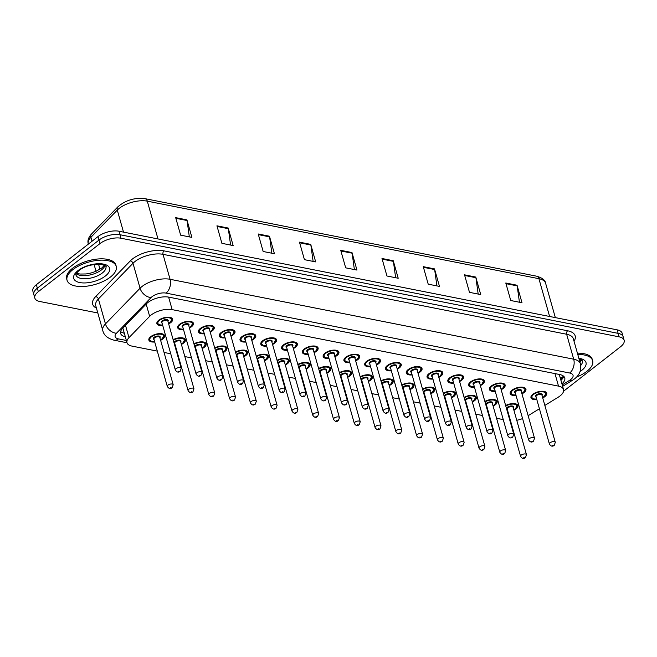 <?xml version="1.0" encoding="UTF-8"?>
<svg xmlns="http://www.w3.org/2000/svg" width="657" height="657" viewBox="0 0 657 657"><rect width="100%" height="100%" fill="white"/><g stroke="black" fill="none" stroke-linecap="round" stroke-linejoin="round"><path stroke-width="0.99" d="M484.866 401.427A8.18 3.728 -15.8 0 1 497.111 401.443A8.18 3.728 -15.8 0 1 495.247 404.852A8.18 3.728 -15.8 0 1 493.136 406.157M487.231 407.825A8.18 3.728 -15.8 0 1 486.689 407.866M464.088 397.313A8.18 3.728 -15.8 0 1 476.333 397.329A8.18 3.728 -15.8 0 1 474.461 400.737A8.18 3.728 -15.8 0 1 472.35 402.043M466.454 403.71A8.18 3.728 -15.8 0 1 465.903 403.751M443.303 393.198A8.18 3.728 -15.8 0 1 455.547 393.215A8.18 3.728 -15.8 0 1 453.683 396.623A8.18 3.728 -15.8 0 1 451.573 397.928M445.668 399.596A8.18 3.728 -15.8 0 1 445.126 399.637M422.525 389.084A8.18 3.728 -15.8 0 1 434.77 389.1A8.18 3.728 -15.8 0 1 432.897 392.508A8.18 3.728 -15.8 0 1 430.787 393.814M424.89 395.481A8.18 3.728 -15.8 0 1 424.34 395.522M401.739 384.969A8.18 3.728 -15.8 0 1 413.984 384.986A8.18 3.728 -15.8 0 1 412.12 388.394A8.18 3.728 -15.8 0 1 410.009 389.7M404.104 391.367A8.18 3.728 -15.8 0 1 403.562 391.408M380.961 380.855A8.18 3.728 -15.8 0 1 393.206 380.871A8.18 3.728 -15.8 0 1 391.334 384.279A8.18 3.728 -15.8 0 1 389.223 385.585M383.327 387.252A8.18 3.728 -15.8 0 1 382.776 387.293M360.176 376.74A8.18 3.728 -15.8 0 1 372.42 376.757A8.18 3.728 -15.8 0 1 370.556 380.165A8.18 3.728 -15.8 0 1 368.446 381.471M362.541 383.138A8.18 3.728 -15.8 0 1 361.999 383.179M339.39 372.626A8.18 3.728 -15.8 0 1 351.643 372.642A8.18 3.728 -15.8 0 1 349.77 376.05A8.18 3.728 -15.8 0 1 347.66 377.356M341.763 379.023A8.18 3.728 -15.8 0 1 341.213 379.064M318.612 368.511A8.18 3.728 -15.8 0 1 330.857 368.528A8.18 3.728 -15.8 0 1 328.993 371.936A8.18 3.728 -15.8 0 1 326.882 373.242M320.977 374.909A8.18 3.728 -15.8 0 1 320.435 374.95M297.826 364.397A8.18 3.728 -15.8 0 1 310.079 364.413A8.18 3.728 -15.8 0 1 308.207 367.821A8.18 3.728 -15.8 0 1 306.096 369.127M300.2 370.794A8.18 3.728 -15.8 0 1 299.649 370.835M277.049 360.282A8.18 3.728 -15.8 0 1 289.294 360.299A8.18 3.728 -15.8 0 1 287.429 363.707A8.18 3.728 -15.8 0 1 285.319 365.013M279.414 366.68A8.18 3.728 -15.8 0 1 278.872 366.721M256.263 356.168A8.18 3.728 -15.8 0 1 268.516 356.184A8.18 3.728 -15.8 0 1 266.643 359.593A8.18 3.728 -15.8 0 1 264.533 360.898M258.628 362.565A8.18 3.728 -15.8 0 1 258.086 362.607M235.485 352.053A8.18 3.728 -15.8 0 1 247.73 352.07A8.18 3.728 -15.8 0 1 245.866 355.478A8.18 3.728 -15.8 0 1 243.755 356.784M237.85 358.451A8.18 3.728 -15.8 0 1 237.308 358.492M214.699 347.939A8.18 3.728 -15.8 0 1 226.952 347.955A8.18 3.728 -15.8 0 1 225.08 351.364A8.18 3.728 -15.8 0 1 222.969 352.669M217.065 354.337A8.18 3.728 -15.8 0 1 216.523 354.378M193.922 343.825A8.18 3.728 -15.8 0 1 206.167 343.841A8.18 3.728 -15.8 0 1 204.302 347.249A8.18 3.728 -15.8 0 1 202.192 348.555M196.287 350.222A8.18 3.728 -15.8 0 1 195.745 350.263M173.136 339.71A8.18 3.728 -15.8 0 1 185.389 339.726A8.18 3.728 -15.8 0 1 183.517 343.135A8.18 3.728 -15.8 0 1 181.406 344.44M175.501 346.108A8.18 3.728 -15.8 0 1 174.959 346.149M154.724 341.993A8.18 3.728 -15.8 0 1 148.86 340.063A8.18 3.728 -15.8 0 1 150.732 336.647A8.18 3.728 -15.8 0 1 159.019 333.649A8.18 3.728 -15.8 0 1 164.603 335.612A8.18 3.728 -15.8 0 1 162.739 339.02A8.18 3.728 -15.8 0 1 160.628 340.326M505.652 405.541A8.18 3.728 -15.8 0 1 517.897 405.558A8.18 3.728 -15.8 0 1 516.024 408.966A8.18 3.728 -15.8 0 1 513.914 410.272M508.017 411.939A8.18 3.728 -15.8 0 1 507.467 411.98M516.049 395.506A8.18 3.728 -15.8 0 1 510.193 393.576A8.18 3.728 -15.8 0 1 512.058 390.159A8.18 3.728 -15.8 0 1 520.352 387.162A8.18 3.728 -15.8 0 1 525.928 389.116A8.18 3.728 -15.8 0 1 524.064 392.533A8.18 3.728 -15.8 0 1 521.954 393.839M495.271 391.391A8.18 3.728 -15.8 0 1 489.408 389.461A8.18 3.728 -15.8 0 1 491.28 386.045A8.18 3.728 -15.8 0 1 499.566 383.047A8.18 3.728 -15.8 0 1 505.151 385.002A8.18 3.728 -15.8 0 1 503.278 388.418A8.18 3.728 -15.8 0 1 501.168 389.724M474.485 387.277A8.18 3.728 -15.8 0 1 468.63 385.347A8.18 3.728 -15.8 0 1 470.494 381.931A8.18 3.728 -15.8 0 1 478.789 378.933A8.18 3.728 -15.8 0 1 484.365 380.888A8.18 3.728 -15.8 0 1 482.501 384.304A8.18 3.728 -15.8 0 1 480.39 385.61M453.708 383.162A8.18 3.728 -15.8 0 1 447.844 381.232A8.18 3.728 -15.8 0 1 449.717 377.816A8.18 3.728 -15.8 0 1 458.003 374.818A8.18 3.728 -15.8 0 1 463.587 376.773A8.18 3.728 -15.8 0 1 461.715 380.189A8.18 3.728 -15.8 0 1 459.604 381.495M432.922 379.048A8.18 3.728 -15.8 0 1 427.066 377.118A8.18 3.728 -15.8 0 1 428.931 373.702A8.18 3.728 -15.8 0 1 437.225 370.704A8.18 3.728 -15.8 0 1 442.802 372.659A8.18 3.728 -15.8 0 1 440.937 376.075A8.18 3.728 -15.8 0 1 438.827 377.381M412.144 374.933A8.18 3.728 -15.8 0 1 406.281 373.004A8.18 3.728 -15.8 0 1 408.153 369.587A8.18 3.728 -15.8 0 1 416.439 366.59A8.18 3.728 -15.8 0 1 422.024 368.544A8.18 3.728 -15.8 0 1 420.152 371.961A8.18 3.728 -15.8 0 1 418.041 373.266M391.358 370.819A8.18 3.728 -15.8 0 1 385.503 368.889A8.18 3.728 -15.8 0 1 387.367 365.473A8.18 3.728 -15.8 0 1 395.662 362.475A8.18 3.728 -15.8 0 1 401.238 364.43A8.18 3.728 -15.8 0 1 399.374 367.846A8.18 3.728 -15.8 0 1 397.263 369.152M370.581 366.705A8.18 3.728 -15.8 0 1 364.717 364.775A8.18 3.728 -15.8 0 1 366.59 361.358A8.18 3.728 -15.8 0 1 374.876 358.361A8.18 3.728 -15.8 0 1 380.46 360.315A8.18 3.728 -15.8 0 1 378.588 363.732A8.18 3.728 -15.8 0 1 376.477 365.037M349.795 362.59A8.18 3.728 -15.8 0 1 343.94 360.66A8.18 3.728 -15.8 0 1 345.804 357.244A8.18 3.728 -15.8 0 1 354.09 354.246A8.18 3.728 -15.8 0 1 359.675 356.201A8.18 3.728 -15.8 0 1 357.81 359.617A8.18 3.728 -15.8 0 1 355.7 360.923M329.017 358.476A8.18 3.728 -15.8 0 1 323.154 356.546A8.18 3.728 -15.8 0 1 325.026 353.129A8.18 3.728 -15.8 0 1 333.313 350.132A8.18 3.728 -15.8 0 1 338.897 352.086A8.18 3.728 -15.8 0 1 337.025 355.503A8.18 3.728 -15.8 0 1 334.914 356.808M308.232 354.361A8.18 3.728 -15.8 0 1 302.376 352.431A8.18 3.728 -15.8 0 1 304.24 349.015A8.18 3.728 -15.8 0 1 312.527 346.017A8.18 3.728 -15.8 0 1 318.111 347.972A8.18 3.728 -15.8 0 1 316.247 351.388A8.18 3.728 -15.8 0 1 314.136 352.694M287.454 350.247A8.18 3.728 -15.8 0 1 281.59 348.317A8.18 3.728 -15.8 0 1 283.463 344.9A8.18 3.728 -15.8 0 1 291.749 341.903A8.18 3.728 -15.8 0 1 297.334 343.857A8.18 3.728 -15.8 0 1 295.461 347.274A8.18 3.728 -15.8 0 1 293.351 348.58M266.668 346.132A8.18 3.728 -15.8 0 1 260.813 344.202A8.18 3.728 -15.8 0 1 262.677 340.786A8.18 3.728 -15.8 0 1 270.963 337.788A8.18 3.728 -15.8 0 1 276.548 339.743A8.18 3.728 -15.8 0 1 274.683 343.159A8.18 3.728 -15.8 0 1 272.573 344.465M245.89 342.018A8.18 3.728 -15.8 0 1 240.027 340.088A8.18 3.728 -15.8 0 1 241.899 336.671A8.18 3.728 -15.8 0 1 250.186 333.674A8.18 3.728 -15.8 0 1 255.77 335.628A8.18 3.728 -15.8 0 1 253.898 339.045A8.18 3.728 -15.8 0 1 251.787 340.351M225.105 337.903A8.18 3.728 -15.8 0 1 219.249 335.973A8.18 3.728 -15.8 0 1 221.113 332.557A8.18 3.728 -15.8 0 1 229.4 329.559A8.18 3.728 -15.8 0 1 234.984 331.514A8.18 3.728 -15.8 0 1 233.12 334.93A8.18 3.728 -15.8 0 1 231.009 336.236M204.327 333.789A8.18 3.728 -15.8 0 1 198.463 331.859A8.18 3.728 -15.8 0 1 200.336 328.443A8.18 3.728 -15.8 0 1 208.622 325.445A8.18 3.728 -15.8 0 1 214.207 327.4A8.18 3.728 -15.8 0 1 212.334 330.816A8.18 3.728 -15.8 0 1 210.224 332.122M183.541 329.674A8.18 3.728 -15.8 0 1 177.686 327.744A8.18 3.728 -15.8 0 1 179.55 324.328A8.18 3.728 -15.8 0 1 187.836 321.33A8.18 3.728 -15.8 0 1 193.421 323.285A8.18 3.728 -15.8 0 1 191.557 326.701A8.18 3.728 -15.8 0 1 189.446 328.007M162.755 325.56A8.18 3.728 -15.8 0 1 156.9 323.63A8.18 3.728 -15.8 0 1 158.764 320.214A8.18 3.728 -15.8 0 1 167.059 317.216A8.18 3.728 -15.8 0 1 172.643 319.171A8.18 3.728 -15.8 0 1 170.771 322.587A8.18 3.728 -15.8 0 1 168.66 323.893M536.835 399.62A8.18 3.728 -15.8 0 1 530.971 397.69A8.18 3.728 -15.8 0 1 532.843 394.274A8.18 3.728 -15.8 0 1 541.13 391.276A8.18 3.728 -15.8 0 1 546.714 393.231A8.18 3.728 -15.8 0 1 544.842 396.647A8.18 3.728 -15.8 0 1 542.731 397.953M544.85 405.418L558.179 397.23A15.333 6.989 164.2 0 0 560.035 395.941A15.333 6.989 164.2 0 0 563.542 389.544A15.333 6.989 164.2 0 0 558.516 386.127L172.15 309.628A15.333 6.989 164.2 0 0 149.648 316.346L128.986 337.641A15.333 6.989 164.2 0 0 126.998 342.699A15.333 6.989 164.2 0 0 132.024 346.116L157.302 351.117M559 374.391A15.333 6.989 -15.8 0 1 559.575 375.533A15.333 6.989 -15.8 0 1 559.616 375.689A5.108 2.332 164.2 0 0 559.805 374.556M528.138 415.692L539.422 408.761M509.963 420.784A15.333 6.989 164.2 0 0 510.522 420.817M516.747 420.283A15.333 6.989 164.2 0 0 522.578 418.583M164.061 352.456L170.746 353.778M177.497 355.117L178.088 355.232M184.839 356.57L191.524 357.893M198.283 359.231L198.866 359.346M205.625 360.685L212.31 362.007M219.06 363.346L219.652 363.461M226.402 364.799L233.087 366.121M239.846 367.46L240.429 367.575M247.188 368.914L253.873 370.236M260.624 371.575L261.215 371.69M267.966 373.028L274.651 374.35M281.41 375.689L281.993 375.804M288.752 377.143L295.436 378.465M302.187 379.803L302.778 379.918M309.529 381.257L316.214 382.579M322.973 383.918L323.556 384.033M330.315 385.372L337 386.694M343.751 388.032L344.342 388.147M351.093 389.486L357.778 390.808M364.536 392.147L365.12 392.262M371.878 393.6L378.563 394.923M385.314 396.261L385.905 396.376M392.656 397.715L399.341 399.037M406.1 400.376L406.683 400.491M413.442 401.829L420.127 403.152M426.878 404.49L427.469 404.605M434.22 405.944L440.904 407.266M447.663 408.605L448.255 408.72M455.005 410.058L461.69 411.381M468.441 412.719L469.032 412.834M475.783 414.173L482.476 415.495M489.227 416.834L489.818 416.949M496.569 418.287L503.254 419.609M97.811 312.978L39.855 301.506A15.333 6.989 -15.8 0 1 34.829 298.089A15.333 6.989 -15.8 0 1 38.336 291.683L99.979 243.591L98.985 240.084A15.333 6.989 -15.8 0 1 119.968 234.721L618.138 333.354A15.333 6.989 -15.8 0 1 623.156 336.77A15.333 6.989 -15.8 0 0 618.138 333.354L119.968 234.721A15.333 6.989 -15.8 0 0 98.985 240.084L37.342 288.177L98.985 240.084L97.992 236.586A15.333 6.989 -15.8 0 1 118.983 231.223L617.145 329.847A15.333 6.989 -15.8 0 1 622.171 333.263L624.15 340.269A15.333 6.989 -15.8 0 1 620.643 346.674L563.583 391.194M34.829 298.089L33.844 294.582A15.333 6.989 -15.8 0 1 37.342 288.177A15.333 6.989 -15.8 0 0 33.844 294.582L32.85 291.084A15.333 6.989 -15.8 0 1 36.357 284.678L97.992 236.586M175.682 217.648L180.642 235.165L191.893 237.391L186.933 219.873L175.682 217.648M189.331 236.881L187.064 220.514A4.09 2.71 -78.8 0 0 186.933 219.873M216.941 225.819L221.902 243.328L233.153 245.562L228.201 228.045L216.941 225.819M230.591 245.053L228.332 228.685A4.09 2.71 -78.8 0 0 228.201 228.045M258.209 233.982L263.161 251.5L274.421 253.725L269.46 236.216L258.209 233.982M271.858 253.224L269.592 236.857A4.09 2.71 -78.8 0 0 269.46 236.216M299.469 242.154L304.429 259.671L315.68 261.897L310.728 244.379L299.469 242.154M313.118 261.387L310.86 245.02A4.09 2.71 -78.8 0 0 310.728 244.379M505.791 283.003L510.744 300.52L522.003 302.746L517.043 285.228L505.791 283.003M519.441 302.236L517.174 285.869A4.09 2.71 -78.8 0 0 517.043 285.228M464.524 274.831L469.484 292.349L480.735 294.574L475.783 277.065L464.524 274.831M478.173 294.073L475.914 277.697A4.09 2.71 -78.8 0 0 475.783 277.065M423.264 266.66L428.216 284.177L439.476 286.411L434.515 268.894L423.264 266.66M436.913 285.902L434.647 269.534A4.09 2.71 -78.8 0 0 434.515 268.894M381.996 258.497L386.957 276.006L398.208 278.24L393.256 260.722L381.996 258.497M395.645 277.73L393.387 261.363A4.09 2.71 -78.8 0 0 393.256 260.722M340.737 250.325L345.689 267.842L356.948 270.068L351.988 252.551L340.737 250.325M354.386 269.559L352.119 253.191A4.09 2.71 -78.8 0 0 351.988 252.551M561.924 383.828A15.333 6.989 164.2 0 0 564.765 377.964A15.333 6.989 164.2 0 0 559.748 374.539L168.874 297.153A15.333 6.989 164.2 0 0 146.363 303.871L122.604 328.36A15.333 6.989 164.2 0 0 120.617 333.419A15.333 6.989 164.2 0 0 125.323 336.77M563.763 376.354A15.333 6.989 -15.8 0 1 560.93 380.321M99.979 243.591A15.333 6.989 -15.8 0 1 120.962 238.228L619.124 336.852A15.333 6.989 -15.8 0 1 624.15 340.269M124.329 333.263A15.333 6.989 -15.8 0 1 120.633 331.522M577.774 354.468A25.557 11.645 -15.8 0 1 592.663 360.693A25.557 11.645 -15.8 0 1 586.824 371.369A25.557 11.645 -15.8 0 1 576.55 377.061M577.404 353.154A25.557 11.645 -15.8 0 1 592.286 359.379L592.663 360.693M72.902 269.616A25.557 11.645 -15.8 0 1 98.805 260.262A25.557 11.645 -15.8 0 1 116.256 266.372A25.557 11.645 -15.8 0 1 110.417 277.049A25.557 11.645 -15.8 0 1 84.515 286.403A25.557 11.645 -15.8 0 1 67.063 280.293A25.557 11.645 -15.8 0 1 72.902 269.616M67.063 280.293L66.694 278.979A25.557 11.645 -15.8 0 1 72.533 268.302A25.557 11.645 -15.8 0 1 98.435 258.948A25.557 11.645 -15.8 0 1 115.878 265.058L116.256 266.372M123.385 333.009A15.333 10.175 -78.8 0 0 124.189 332.754M560.166 377.619A15.333 7.194 58.4 0 0 562.343 377.085L560.364 378.301M554.976 373.595L558.516 386.127M125.512 325.371L128.986 337.641M146.174 304.068L149.648 316.346M168.611 297.104L172.15 309.628M91.528 233.999L117.874 206.84A5.108 3.572 44.1 0 0 117.283 210.109L90.937 237.267A20.449 9.313 164.2 0 0 88.293 244.002C87.307 240.791 88.391 237.456 91.528 233.999A5.108 3.572 44.1 0 0 90.937 237.267L92.054 241.218M117.874 206.84C125.586 200.196 134.636 197.478 145.041 198.669A5.108 3.392 101.2 0 1 147.291 201.157A20.449 9.313 164.2 0 0 117.283 210.109L123.508 232.118M549.613 316.477L538.921 278.691A5.108 3.392 -78.8 0 0 536.67 276.203C542.362 277.886 545.343 280.235 545.614 283.249A20.449 9.313 164.2 0 0 538.921 278.691L147.291 201.157L157.984 238.943M118.983 231.223L120.962 238.228M617.145 329.847L619.124 336.852M36.357 284.678L38.336 291.683M98.542 264.147L99.979 269.222M340.917 250.974L352.119 253.191M382.185 259.145L393.387 261.363M423.445 267.317L434.647 269.534M464.713 275.48L475.914 277.697M505.972 283.652L517.174 285.869M299.658 242.803L310.86 245.02M258.39 234.631L269.592 236.857M217.13 226.468L228.332 228.685M175.862 218.296L187.064 220.514M562.22 384.879L569.463 380.428A10.225 4.656 164.2 0 0 570.703 379.565A10.225 4.656 164.2 0 0 569.693 373.02L166.057 293.104A10.225 4.656 164.2 0 0 152.071 296.685A10.225 4.656 164.2 0 0 151.053 297.588L116.445 333.255A10.225 4.656 164.2 0 0 118.474 338.905L126.374 340.466M116.445 333.255A10.225 7.153 44.1 0 1 105.457 323.917L140.064 288.242A20.449 9.313 -15.8 0 1 142.084 286.444A20.449 9.313 -15.8 0 1 170.073 279.291L573.701 359.198A20.449 9.313 -15.8 0 1 580.402 363.756L573.339 338.798A20.449 9.313 164.2 0 0 566.638 334.241L163.01 254.333A20.449 9.313 164.2 0 0 135.022 261.486A20.449 9.313 164.2 0 0 133.001 263.285L98.394 298.96A20.449 9.313 164.2 0 0 95.75 305.694L102.812 330.652A20.449 9.313 -15.8 0 1 105.457 323.917L98.394 298.96A2.554 1.79 -135.9 0 0 95.643 296.619L130.25 260.952A23.003 10.479 -15.8 0 1 164.012 250.875L567.64 330.783A2.554 1.7 -78.8 0 0 566.638 334.241L573.701 359.198A10.225 6.784 101.2 0 1 569.693 373.02M130.25 260.952A2.554 1.79 -135.9 0 1 133.001 263.285L140.064 288.242A10.225 7.153 44.1 0 0 151.053 297.588M567.64 330.783A23.003 10.479 -15.8 0 1 574.029 341.229M96.431 308.125A23.003 10.479 -15.8 0 1 95.643 296.619M166.057 293.104A10.225 6.784 101.2 0 0 170.073 279.291L163.01 254.333A2.554 1.7 -78.8 0 1 164.012 250.875M118.474 338.905A10.225 6.784 101.2 0 1 114.006 340.178L127.015 342.749M569.463 380.428A10.225 4.796 58.4 0 0 572.337 380.378L562.638 386.341M563.18 377.718L560.635 379.286M536.712 399.193L533.254 398.848L531.341 397.115A7.67 3.49 -15.8 0 1 531.743 395.317M542.6 397.46A7.153 3.26 164.2 0 0 544.095 396.5A7.153 3.26 164.2 0 0 543.388 391.917A7.153 3.26 164.2 0 0 533.591 394.422A7.153 3.26 164.2 0 0 536.695 399.127M536.12 397.107A3.581 1.626 -15.8 0 1 536.219 394.939A3.581 1.626 -15.8 0 1 540.695 393.633A3.581 1.626 -15.8 0 1 542.025 395.432M541.918 395.062A3.063 1.396 164.2 0 0 539.824 394.331A3.063 1.396 164.2 0 0 536.72 395.457A3.063 1.396 164.2 0 0 536.013 396.738L549.4 444.025A3.063 1.396 -15.8 0 1 550.098 442.744A3.063 1.396 -15.8 0 1 553.21 441.619A3.063 1.396 -15.8 0 1 555.296 442.358L541.918 395.062M552.594 445.306L553.342 445.454L552.594 445.306M544.817 391.613A7.67 3.49 -15.8 0 1 546.098 392.935L545.868 392.122M516 403.932A7.67 3.49 -15.8 0 1 517.281 405.254L515.466 408.785L513.799 409.845M513.782 409.779A7.153 3.26 164.2 0 0 515.277 408.818A7.153 3.26 164.2 0 0 515.072 404.359A7.153 3.26 164.2 0 0 505.791 406.051M507.303 409.426A3.581 1.626 -15.8 0 1 507.401 407.258A3.581 1.626 -15.8 0 1 511.877 405.952A3.581 1.626 -15.8 0 1 513.207 407.751M526.479 454.677L513.101 407.381A3.063 1.396 164.2 0 0 511.006 406.65A3.063 1.396 164.2 0 0 507.902 407.775A3.063 1.396 164.2 0 0 507.196 409.056L520.582 456.344A3.063 1.396 -15.8 0 1 521.28 455.063A3.063 1.396 -15.8 0 1 524.393 453.938A3.063 1.396 -15.8 0 1 526.479 454.677L525.477 457.601C523.711 459.112 522.077 458.693 520.582 456.344M524.524 457.773L523.777 457.625L524.524 457.773M507.327 411.471A7.153 3.26 164.2 0 0 507.877 411.454M579.031 358.903L582.316 360.783A15.579 7.096 -15.8 0 1 580.755 365.423M578.842 358.246A18.651 8.492 -15.8 0 1 581.749 370.359A18.651 8.492 -15.8 0 1 580.09 371.55M581.388 359.806A15.579 7.096 -15.8 0 1 579.975 362.253M515.934 395.079L512.468 394.734L510.563 393.001A7.67 3.49 -15.8 0 1 510.957 391.202M521.814 393.346A7.153 3.26 164.2 0 0 523.317 392.385A7.153 3.26 164.2 0 0 522.602 387.802A7.153 3.26 164.2 0 0 512.813 390.307A7.153 3.26 164.2 0 0 515.909 395.013M515.343 392.993A3.581 1.626 -15.8 0 1 515.433 390.825A3.581 1.626 -15.8 0 1 519.917 389.519A3.581 1.626 -15.8 0 1 521.239 391.317M521.141 390.948A3.063 1.396 164.2 0 0 519.046 390.217A3.063 1.396 164.2 0 0 515.934 391.342A3.063 1.396 164.2 0 0 515.236 392.623L528.614 439.911A3.063 1.396 -15.8 0 1 529.32 438.63A3.063 1.396 -15.8 0 1 532.425 437.505A3.063 1.396 -15.8 0 1 534.519 438.244L521.141 390.948M531.809 441.192L532.564 441.34L531.809 441.192M524.031 387.499A7.67 3.49 -15.8 0 1 525.313 388.821L525.083 388.008M495.148 390.964L491.691 390.619L489.777 388.887A7.67 3.49 -15.8 0 1 490.179 387.088M501.036 389.231A7.153 3.26 164.2 0 0 502.531 388.271A7.153 3.26 164.2 0 0 501.825 383.688A7.153 3.26 164.2 0 0 492.027 386.193A7.153 3.26 164.2 0 0 495.132 390.899M494.557 388.878A3.581 1.626 -15.8 0 1 494.655 386.71A3.581 1.626 -15.8 0 1 499.131 385.404A3.581 1.626 -15.8 0 1 500.462 387.203M500.355 386.833A3.063 1.396 164.2 0 0 498.261 386.102A3.063 1.396 164.2 0 0 495.156 387.228A3.063 1.396 164.2 0 0 494.45 388.509L507.836 435.796A3.063 1.396 -15.8 0 1 508.534 434.515A3.063 1.396 -15.8 0 1 511.647 433.39A3.063 1.396 -15.8 0 1 513.733 434.129L500.355 386.833M511.031 437.077L511.778 437.225L511.031 437.077M503.254 383.384A7.67 3.49 -15.8 0 1 504.535 384.706L504.305 383.893M474.37 386.85L470.905 386.505L468.999 384.772A7.67 3.49 -15.8 0 1 469.394 382.974M480.251 385.117A7.153 3.26 164.2 0 0 481.753 384.156A7.153 3.26 164.2 0 0 481.039 379.574A7.153 3.26 164.2 0 0 471.25 382.078A7.153 3.26 164.2 0 0 474.346 386.784M473.779 384.764A3.581 1.626 -15.8 0 1 473.869 382.596A3.581 1.626 -15.8 0 1 478.353 381.29A3.581 1.626 -15.8 0 1 479.676 383.088M479.569 382.719A3.063 1.396 164.2 0 0 477.483 381.988A3.063 1.396 164.2 0 0 474.37 383.113A3.063 1.396 164.2 0 0 473.672 384.394L487.051 431.682A3.063 1.396 -15.8 0 1 487.757 430.401A3.063 1.396 -15.8 0 1 490.861 429.276A3.063 1.396 -15.8 0 1 492.955 430.015L479.569 382.719M490.245 432.963L491.001 433.111L490.245 432.963M482.468 379.27A7.67 3.49 -15.8 0 1 483.749 380.592L483.519 379.779M453.585 382.735L450.127 382.39L448.214 380.658A7.67 3.49 -15.8 0 1 448.616 378.859M459.473 381.003A7.153 3.26 164.2 0 0 460.968 380.042A7.153 3.26 164.2 0 0 460.261 375.459A7.153 3.26 164.2 0 0 450.464 377.964A7.153 3.26 164.2 0 0 453.568 382.67M452.993 380.649A3.581 1.626 -15.8 0 1 453.092 378.481A3.581 1.626 -15.8 0 1 457.568 377.175A3.581 1.626 -15.8 0 1 458.898 378.974M458.791 378.604A3.063 1.396 164.2 0 0 456.697 377.874A3.063 1.396 164.2 0 0 453.593 378.999A3.063 1.396 164.2 0 0 452.887 380.28L466.273 427.567A3.063 1.396 -15.8 0 1 466.971 426.286A3.063 1.396 -15.8 0 1 470.084 425.161A3.063 1.396 -15.8 0 1 472.169 425.9L458.791 378.604M469.468 428.849L470.215 428.996L469.468 428.849M461.69 375.155A7.67 3.49 -15.8 0 1 462.971 376.477L462.742 375.664M495.214 399.817A7.67 3.49 -15.8 0 1 496.495 401.14L494.688 404.671L493.013 405.73M492.996 405.665A7.153 3.26 164.2 0 0 494.491 404.704A7.153 3.26 164.2 0 0 494.294 400.244A7.153 3.26 164.2 0 0 485.014 401.936M486.517 405.312A3.581 1.626 -15.8 0 1 486.615 403.143A3.581 1.626 -15.8 0 1 491.099 401.838A3.581 1.626 -15.8 0 1 492.422 403.636M505.701 450.562L492.315 403.267A3.063 1.396 164.2 0 0 490.229 402.536A3.063 1.396 164.2 0 0 487.116 403.661A3.063 1.396 164.2 0 0 486.418 404.942L499.796 452.23A3.063 1.396 -15.8 0 1 500.494 450.948A3.063 1.396 -15.8 0 1 503.607 449.823A3.063 1.396 -15.8 0 1 505.701 450.562L504.699 453.486C502.933 454.997 501.299 454.578 499.796 452.23M503.747 453.659L502.991 453.511L503.747 453.659M486.541 407.356A7.153 3.26 164.2 0 0 487.092 407.34M474.436 395.703A7.67 3.49 -15.8 0 1 475.717 397.025L473.902 400.556L472.235 401.616M472.219 401.55A7.153 3.26 164.2 0 0 473.713 400.589A7.153 3.26 164.2 0 0 473.508 396.13A7.153 3.26 164.2 0 0 464.228 397.822M465.739 401.197A3.581 1.626 -15.8 0 1 465.838 399.029A3.581 1.626 -15.8 0 1 470.313 397.723A3.581 1.626 -15.8 0 1 471.644 399.522M484.915 446.448L471.537 399.152A3.063 1.396 164.2 0 0 469.443 398.421A3.063 1.396 164.2 0 0 466.339 399.546A3.063 1.396 164.2 0 0 465.632 400.827L479.019 448.115A3.063 1.396 -15.8 0 1 479.717 446.834A3.063 1.396 -15.8 0 1 482.821 445.709A3.063 1.396 -15.8 0 1 484.915 446.448L483.913 449.372C482.148 450.883 480.513 450.464 479.019 448.115M482.961 449.544L482.213 449.396L482.961 449.544M465.764 403.242A7.153 3.26 164.2 0 0 466.314 403.226M453.65 391.588A7.67 3.49 -15.8 0 1 454.931 392.911L453.125 396.442L451.449 397.501M451.433 397.436A7.153 3.26 164.2 0 0 452.928 396.475A7.153 3.26 164.2 0 0 452.73 392.015A7.153 3.26 164.2 0 0 443.45 393.707M444.953 397.083A3.581 1.626 -15.8 0 1 445.052 394.914A3.581 1.626 -15.8 0 1 449.536 393.609A3.581 1.626 -15.8 0 1 450.858 395.407M464.138 442.333L450.751 395.038A3.063 1.396 164.2 0 0 448.665 394.307A3.063 1.396 164.2 0 0 445.553 395.432A3.063 1.396 164.2 0 0 444.855 396.713L458.233 444.001A3.063 1.396 -15.8 0 1 458.931 442.719A3.063 1.396 -15.8 0 1 462.043 441.594A3.063 1.396 -15.8 0 1 464.138 442.333L463.136 445.257C461.37 446.768 459.736 446.349 458.233 444.001M462.183 445.43L461.428 445.282L462.183 445.43M444.978 399.127A7.153 3.26 164.2 0 0 445.528 399.111M105.908 266.463A15.579 7.096 -15.8 0 1 102.352 272.967A15.579 7.096 -15.8 0 1 86.56 278.675A15.579 7.096 -15.8 0 1 75.925 274.946C76.82 274.396 73.428 276.269 79.119 270.413C84.63 266.126 91.939 264.089 101.047 264.303C105.399 265.625 107.017 266.348 105.908 266.463M77.978 270.627A18.651 8.492 -15.8 0 1 103.494 264.098A18.651 8.492 -15.8 0 1 105.342 276.039A18.651 8.492 -15.8 0 1 79.826 282.567A18.651 8.492 -15.8 0 1 77.978 270.627M104.98 265.485A15.579 7.096 -15.8 0 1 101.482 269.904A15.579 7.096 -15.8 0 1 76.204 273.632M432.807 378.621L429.341 378.276L427.428 376.543A7.67 3.49 -15.8 0 1 427.83 374.745M438.687 376.888A7.153 3.26 164.2 0 0 440.182 375.927A7.153 3.26 164.2 0 0 439.476 371.345A7.153 3.26 164.2 0 0 429.686 373.849A7.153 3.26 164.2 0 0 432.782 378.555M432.207 376.535A3.581 1.626 -15.8 0 1 432.306 374.367A3.581 1.626 -15.8 0 1 436.79 373.061A3.581 1.626 -15.8 0 1 438.112 374.86M438.005 374.49A3.063 1.396 164.2 0 0 435.919 373.759A3.063 1.396 164.2 0 0 432.807 374.884A3.063 1.396 164.2 0 0 432.109 376.165L445.487 423.453A3.063 1.396 -15.8 0 1 446.185 422.172A3.063 1.396 -15.8 0 1 449.298 421.047A3.063 1.396 -15.8 0 1 451.392 421.786L438.005 374.49M448.682 424.734L449.437 424.882L448.682 424.734M440.904 371.041A7.67 3.49 -15.8 0 1 442.186 372.363L441.956 371.55M412.021 374.506L408.564 374.162L406.65 372.429A7.67 3.49 -15.8 0 1 407.053 370.63M417.909 372.774A7.153 3.26 164.2 0 0 419.404 371.813A7.153 3.26 164.2 0 0 418.698 367.23A7.153 3.26 164.2 0 0 408.9 369.735A7.153 3.26 164.2 0 0 412.005 374.441M411.43 372.42A3.581 1.626 -15.8 0 1 411.528 370.252A3.581 1.626 -15.8 0 1 416.004 368.947A3.581 1.626 -15.8 0 1 417.335 370.745M417.228 370.376A3.063 1.396 164.2 0 0 415.134 369.645A3.063 1.396 164.2 0 0 412.029 370.77A3.063 1.396 164.2 0 0 411.323 372.051L424.709 419.338A3.063 1.396 -15.8 0 1 425.408 418.057A3.063 1.396 -15.8 0 1 428.512 416.932A3.063 1.396 -15.8 0 1 430.606 417.671L417.228 370.376M427.904 420.62L428.651 420.767L427.904 420.62M420.127 366.926A7.67 3.49 -15.8 0 1 421.408 368.248L421.178 367.435M391.243 370.392L387.778 370.047L385.864 368.314A7.67 3.49 -15.8 0 1 386.267 366.516M397.124 368.659A7.153 3.26 164.2 0 0 398.618 367.698A7.153 3.26 164.2 0 0 397.912 363.116A7.153 3.26 164.2 0 0 388.115 365.62A7.153 3.26 164.2 0 0 391.219 370.326M390.644 368.306A3.581 1.626 -15.8 0 1 390.743 366.138A3.581 1.626 -15.8 0 1 395.227 364.832A3.581 1.626 -15.8 0 1 396.549 366.631M396.442 366.261A3.063 1.396 164.2 0 0 394.356 365.53A3.063 1.396 164.2 0 0 391.243 366.655A3.063 1.396 164.2 0 0 390.545 367.936L403.924 415.224A3.063 1.396 -15.8 0 1 404.622 413.943A3.063 1.396 -15.8 0 1 407.734 412.818A3.063 1.396 -15.8 0 1 409.828 413.557L396.442 366.261M407.118 416.505L407.874 416.653L407.118 416.505M399.341 362.812A7.67 3.49 -15.8 0 1 400.622 364.134L400.392 363.321M432.873 387.474A7.67 3.49 -15.8 0 1 434.154 388.796L432.339 392.328L430.672 393.387M430.647 393.321A7.153 3.26 164.2 0 0 432.15 392.36A7.153 3.26 164.2 0 0 431.945 387.901A7.153 3.26 164.2 0 0 422.665 389.593M424.176 392.968A3.581 1.626 -15.8 0 1 424.274 390.8A3.581 1.626 -15.8 0 1 428.75 389.494A3.581 1.626 -15.8 0 1 430.08 391.293M443.352 438.219L429.974 390.923A3.063 1.396 164.2 0 0 427.879 390.192A3.063 1.396 164.2 0 0 424.767 391.317A3.063 1.396 164.2 0 0 424.069 392.599L437.455 439.886A3.063 1.396 -15.8 0 1 438.153 438.605A3.063 1.396 -15.8 0 1 441.258 437.48A3.063 1.396 -15.8 0 1 443.352 438.219L442.35 441.143C440.584 442.654 438.95 442.235 437.455 439.886M441.397 441.315L440.65 441.167L441.397 441.315M424.2 395.013A7.153 3.26 164.2 0 0 424.751 394.997M412.087 383.36A7.67 3.49 -15.8 0 1 413.368 384.682L411.561 388.213L409.886 389.273M409.869 389.207A7.153 3.26 164.2 0 0 411.364 388.246A7.153 3.26 164.2 0 0 411.167 383.787A7.153 3.26 164.2 0 0 401.887 385.478M403.39 388.854A3.581 1.626 -15.8 0 1 403.488 386.686A3.581 1.626 -15.8 0 1 407.972 385.38A3.581 1.626 -15.8 0 1 409.295 387.178M422.574 434.105L409.188 386.809A3.063 1.396 164.2 0 0 407.094 386.078A3.063 1.396 164.2 0 0 403.989 387.203A3.063 1.396 164.2 0 0 403.291 388.484L416.669 435.772A3.063 1.396 -15.8 0 1 417.367 434.491A3.063 1.396 -15.8 0 1 420.48 433.365A3.063 1.396 -15.8 0 1 422.574 434.105L421.572 437.028C419.798 438.539 418.172 438.12 416.669 435.772M420.62 437.201L419.864 437.053L420.62 437.201M403.414 390.899A7.153 3.26 164.2 0 0 403.965 390.882M391.309 379.245A7.67 3.49 -15.8 0 1 392.59 380.567L390.775 384.099L389.108 385.158M389.084 385.092A7.153 3.26 164.2 0 0 390.587 384.131A7.153 3.26 164.2 0 0 390.381 379.672A7.153 3.26 164.2 0 0 381.101 381.364M382.612 384.739A3.581 1.626 -15.8 0 1 382.711 382.571A3.581 1.626 -15.8 0 1 387.187 381.265A3.581 1.626 -15.8 0 1 388.517 383.064M401.788 429.99L388.41 382.694A3.063 1.396 164.2 0 0 386.316 381.963A3.063 1.396 164.2 0 0 383.203 383.088A3.063 1.396 164.2 0 0 382.505 384.37L395.892 431.657A3.063 1.396 -15.8 0 1 396.59 430.376A3.063 1.396 -15.8 0 1 399.694 429.251A3.063 1.396 -15.8 0 1 401.788 429.99L400.786 432.914C399.021 434.425 397.386 434.006 395.892 431.657M399.834 433.086L399.086 432.938L399.834 433.086M382.637 386.784A7.153 3.26 164.2 0 0 383.187 386.768M370.458 366.278L367 365.933L365.087 364.2A7.67 3.49 -15.8 0 1 365.489 362.401M376.338 364.545A7.153 3.26 164.2 0 0 377.841 363.584A7.153 3.26 164.2 0 0 377.134 359.001A7.153 3.26 164.2 0 0 367.337 361.506A7.153 3.26 164.2 0 0 370.441 366.212M369.866 364.192A3.581 1.626 -15.8 0 1 369.965 362.023A3.581 1.626 -15.8 0 1 374.441 360.718A3.581 1.626 -15.8 0 1 375.771 362.516M375.664 362.147A3.063 1.396 164.2 0 0 373.57 361.416A3.063 1.396 164.2 0 0 370.458 362.541A3.063 1.396 164.2 0 0 369.76 363.822L383.146 411.11A3.063 1.396 -15.8 0 1 383.844 409.828A3.063 1.396 -15.8 0 1 386.948 408.703A3.063 1.396 -15.8 0 1 389.043 409.442L375.664 362.147M386.341 412.391L387.088 412.539L386.341 412.391M378.563 358.697A7.67 3.49 -15.8 0 1 379.845 360.02L379.615 359.207M349.672 362.163L346.214 361.818L344.301 360.085A7.67 3.49 -15.8 0 1 344.703 358.287M355.56 360.43A7.153 3.26 164.2 0 0 357.055 359.469A7.153 3.26 164.2 0 0 356.349 354.887A7.153 3.26 164.2 0 0 346.551 357.392A7.153 3.26 164.2 0 0 349.655 362.097M349.081 360.077A3.581 1.626 -15.8 0 1 349.179 357.909A3.581 1.626 -15.8 0 1 353.663 356.603A3.581 1.626 -15.8 0 1 354.985 358.402M354.879 358.032A3.063 1.396 164.2 0 0 352.784 357.301A3.063 1.396 164.2 0 0 349.68 358.426A3.063 1.396 164.2 0 0 348.982 359.708L362.36 406.995A3.063 1.396 -15.8 0 1 363.058 405.714A3.063 1.396 -15.8 0 1 366.171 404.589A3.063 1.396 -15.8 0 1 368.265 405.328L354.879 358.032M365.555 408.276L366.31 408.424L365.555 408.276M357.778 354.583A7.67 3.49 -15.8 0 1 359.059 355.905L358.829 355.092M328.894 358.049L325.437 357.704L323.523 355.971A7.67 3.49 -15.8 0 1 323.926 354.172M334.774 356.316A7.153 3.26 164.2 0 0 336.277 355.355A7.153 3.26 164.2 0 0 335.563 350.772A7.153 3.26 164.2 0 0 325.773 353.277A7.153 3.26 164.2 0 0 328.878 357.983M328.303 355.963A3.581 1.626 -15.8 0 1 328.401 353.795A3.581 1.626 -15.8 0 1 332.877 352.489A3.581 1.626 -15.8 0 1 334.208 354.287M334.101 353.918A3.063 1.396 164.2 0 0 332.007 353.187A3.063 1.396 164.2 0 0 328.894 354.312A3.063 1.396 164.2 0 0 328.196 355.593L341.583 402.881A3.063 1.396 -15.8 0 1 342.281 401.599A3.063 1.396 -15.8 0 1 345.385 400.474A3.063 1.396 -15.8 0 1 347.479 401.213L334.101 353.918M344.777 404.162L345.525 404.31L344.777 404.162M337 350.468A7.67 3.49 -15.8 0 1 338.281 351.791L338.051 350.978M308.108 353.934L304.651 353.589L302.737 351.856A7.67 3.49 -15.8 0 1 303.14 350.058M313.997 352.201A7.153 3.26 164.2 0 0 315.491 351.24A7.153 3.26 164.2 0 0 314.785 346.658A7.153 3.26 164.2 0 0 304.988 349.163A7.153 3.26 164.2 0 0 308.092 353.868M307.517 351.848A3.581 1.626 -15.8 0 1 307.616 349.68A3.581 1.626 -15.8 0 1 312.1 348.374A3.581 1.626 -15.8 0 1 313.422 350.173M313.315 349.803A3.063 1.396 164.2 0 0 311.221 349.072A3.063 1.396 164.2 0 0 308.117 350.197A3.063 1.396 164.2 0 0 307.419 351.479L320.797 398.766A3.063 1.396 -15.8 0 1 321.495 397.485A3.063 1.396 -15.8 0 1 324.607 396.36A3.063 1.396 -15.8 0 1 326.701 397.099L313.315 349.803M323.991 400.047L324.747 400.195L323.991 400.047M316.214 346.354A7.67 3.49 -15.8 0 1 317.495 347.676L317.265 346.863M287.331 349.82L283.865 349.475L281.96 347.742A7.67 3.49 -15.8 0 1 282.362 345.943M293.211 348.087A7.153 3.26 164.2 0 0 294.714 347.126A7.153 3.26 164.2 0 0 293.999 342.543A7.153 3.26 164.2 0 0 284.21 345.048A7.153 3.26 164.2 0 0 287.314 349.754M286.739 347.734A3.581 1.626 -15.8 0 1 286.838 345.566A3.581 1.626 -15.8 0 1 291.314 344.26A3.581 1.626 -15.8 0 1 292.644 346.058M292.537 345.689A3.063 1.396 164.2 0 0 290.443 344.958A3.063 1.396 164.2 0 0 287.331 346.083A3.063 1.396 164.2 0 0 286.633 347.364L300.019 394.652A3.063 1.396 -15.8 0 1 300.717 393.371A3.063 1.396 -15.8 0 1 303.821 392.245A3.063 1.396 -15.8 0 1 305.916 392.985L292.537 345.689M303.214 395.933L303.961 396.081L303.214 395.933M295.436 342.24A7.67 3.49 -15.8 0 1 296.718 343.562L296.488 342.749M370.523 375.131A7.67 3.49 -15.8 0 1 371.805 376.453L369.998 379.984L368.322 381.044M368.306 380.978A7.153 3.26 164.2 0 0 369.801 380.017A7.153 3.26 164.2 0 0 369.604 375.558A7.153 3.26 164.2 0 0 360.323 377.249M361.826 380.625A3.581 1.626 -15.8 0 1 361.925 378.457A3.581 1.626 -15.8 0 1 366.409 377.151A3.581 1.626 -15.8 0 1 367.731 378.949M381.011 425.876L367.624 378.58A3.063 1.396 164.2 0 0 365.53 377.849A3.063 1.396 164.2 0 0 362.426 378.974A3.063 1.396 164.2 0 0 361.728 380.255L375.106 427.543A3.063 1.396 -15.8 0 1 375.804 426.262A3.063 1.396 -15.8 0 1 378.917 425.136A3.063 1.396 -15.8 0 1 381.011 425.876L380.009 428.799C378.235 430.31 376.609 429.892 375.106 427.543M379.056 428.972L378.301 428.824L379.056 428.972M361.851 382.67A7.153 3.26 164.2 0 0 362.401 382.653M349.746 371.016A7.67 3.49 -15.8 0 1 351.027 372.338L349.212 375.87L347.545 376.929M347.52 376.863A7.153 3.26 164.2 0 0 349.023 375.903A7.153 3.26 164.2 0 0 348.818 371.443A7.153 3.26 164.2 0 0 339.538 373.135M341.049 376.51A3.581 1.626 -15.8 0 1 341.147 374.342A3.581 1.626 -15.8 0 1 345.623 373.036A3.581 1.626 -15.8 0 1 346.953 374.835M360.225 421.761L346.847 374.465A3.063 1.396 164.2 0 0 344.753 373.734A3.063 1.396 164.2 0 0 341.64 374.86A3.063 1.396 164.2 0 0 340.942 376.141L354.328 423.428A3.063 1.396 -15.8 0 1 355.026 422.147A3.063 1.396 -15.8 0 1 358.131 421.022A3.063 1.396 -15.8 0 1 360.225 421.761L359.223 424.685C357.457 426.196 355.823 425.777 354.328 423.428M358.27 424.857L357.523 424.709L358.27 424.857M341.073 378.555A7.153 3.26 164.2 0 0 341.624 378.539M328.96 366.902A7.67 3.49 -15.8 0 1 330.241 368.224L328.434 371.755L326.759 372.815M326.743 372.749A7.153 3.26 164.2 0 0 328.237 371.788A7.153 3.26 164.2 0 0 328.04 367.329A7.153 3.26 164.2 0 0 318.752 369.02M320.263 372.396A3.581 1.626 -15.8 0 1 320.361 370.228A3.581 1.626 -15.8 0 1 324.837 368.922A3.581 1.626 -15.8 0 1 326.168 370.72M339.447 417.647L326.061 370.351A3.063 1.396 164.2 0 0 323.967 369.62A3.063 1.396 164.2 0 0 320.862 370.745A3.063 1.396 164.2 0 0 320.164 372.026L333.542 419.314A3.063 1.396 -15.8 0 1 334.241 418.033A3.063 1.396 -15.8 0 1 337.353 416.908A3.063 1.396 -15.8 0 1 339.447 417.647L338.445 420.57C336.671 422.081 335.045 421.663 333.542 419.314M337.493 420.743L336.737 420.595L337.493 420.743M320.288 374.441A7.153 3.26 164.2 0 0 320.838 374.424M308.182 362.787A7.67 3.49 -15.8 0 1 309.463 364.109L307.648 367.641L305.981 368.7M305.957 368.634A7.153 3.26 164.2 0 0 307.46 367.674A7.153 3.26 164.2 0 0 307.254 363.214A7.153 3.26 164.2 0 0 297.974 364.906M299.485 368.281A3.581 1.626 -15.8 0 1 299.584 366.113A3.581 1.626 -15.8 0 1 304.06 364.807A3.581 1.626 -15.8 0 1 305.39 366.606M318.661 413.532L305.283 366.236A3.063 1.396 164.2 0 0 303.189 365.506A3.063 1.396 164.2 0 0 300.077 366.631A3.063 1.396 164.2 0 0 299.378 367.912L312.765 415.199A3.063 1.396 -15.8 0 1 313.463 413.918A3.063 1.396 -15.8 0 1 316.567 412.793A3.063 1.396 -15.8 0 1 318.661 413.532L317.66 416.456C315.894 417.967 314.26 417.548 312.765 415.199M316.707 416.628L315.96 416.481L316.707 416.628M299.51 370.326A7.153 3.26 164.2 0 0 300.06 370.31M287.396 358.673A7.67 3.49 -15.8 0 1 288.678 359.995L286.871 363.526L285.195 364.586M285.179 364.52A7.153 3.26 164.2 0 0 286.674 363.559A7.153 3.26 164.2 0 0 286.477 359.1A7.153 3.26 164.2 0 0 277.188 360.792M278.699 364.167A3.581 1.626 -15.8 0 1 278.798 361.999A3.581 1.626 -15.8 0 1 283.274 360.693A3.581 1.626 -15.8 0 1 284.604 362.492M297.884 409.418L284.497 362.122A3.063 1.396 164.2 0 0 282.403 361.391A3.063 1.396 164.2 0 0 279.299 362.516A3.063 1.396 164.2 0 0 278.601 363.797L291.979 411.085A3.063 1.396 -15.8 0 1 292.677 409.804A3.063 1.396 -15.8 0 1 295.79 408.679A3.063 1.396 -15.8 0 1 297.884 409.418L296.882 412.341C295.108 413.853 293.482 413.434 291.979 411.085M295.929 412.514L295.174 412.366L295.929 412.514M278.724 366.212A7.153 3.26 164.2 0 0 279.274 366.195M266.545 345.705L263.087 345.36L261.174 343.627A7.67 3.49 -15.8 0 1 261.576 341.829M272.433 343.972A7.153 3.26 164.2 0 0 273.928 343.011A7.153 3.26 164.2 0 0 273.222 338.429A7.153 3.26 164.2 0 0 263.424 340.934A7.153 3.26 164.2 0 0 266.528 345.639M265.954 343.619A3.581 1.626 -15.8 0 1 266.052 341.451A3.581 1.626 -15.8 0 1 270.536 340.145A3.581 1.626 -15.8 0 1 271.858 341.944M271.752 341.574A3.063 1.396 164.2 0 0 269.657 340.843A3.063 1.396 164.2 0 0 266.553 341.969A3.063 1.396 164.2 0 0 265.855 343.25L279.233 390.537A3.063 1.396 -15.8 0 1 279.931 389.256A3.063 1.396 -15.8 0 1 283.044 388.131A3.063 1.396 -15.8 0 1 285.138 388.87L271.752 341.574M282.428 391.818L283.183 391.966L282.428 391.818M274.651 338.125A7.67 3.49 -15.8 0 1 275.932 339.447L275.702 338.634M245.767 341.591L242.302 341.246L240.396 339.513A7.67 3.49 -15.8 0 1 240.799 337.714M251.647 339.858A7.153 3.26 164.2 0 0 253.15 338.897A7.153 3.26 164.2 0 0 252.436 334.314A7.153 3.26 164.2 0 0 242.647 336.819A7.153 3.26 164.2 0 0 245.751 341.525M245.176 339.505A3.581 1.626 -15.8 0 1 245.275 337.337A3.581 1.626 -15.8 0 1 249.75 336.031A3.581 1.626 -15.8 0 1 251.081 337.829M250.974 337.46A3.063 1.396 164.2 0 0 248.88 336.729A3.063 1.396 164.2 0 0 245.767 337.854A3.063 1.396 164.2 0 0 245.069 339.135L258.456 386.423A3.063 1.396 -15.8 0 1 259.154 385.142A3.063 1.396 -15.8 0 1 262.258 384.017A3.063 1.396 -15.8 0 1 264.352 384.756L250.974 337.46M261.65 387.704L262.398 387.852L261.65 387.704M253.873 334.011A7.67 3.49 -15.8 0 1 255.154 335.333L254.924 334.52M224.981 337.476L221.524 337.131L219.61 335.399A7.67 3.49 -15.8 0 1 220.013 333.6M230.87 335.743A7.153 3.26 164.2 0 0 232.364 334.783A7.153 3.26 164.2 0 0 231.658 330.2A7.153 3.26 164.2 0 0 221.861 332.705A7.153 3.26 164.2 0 0 224.965 337.411M224.39 335.39A3.581 1.626 -15.8 0 1 224.489 333.222A3.581 1.626 -15.8 0 1 228.965 331.916A3.581 1.626 -15.8 0 1 230.295 333.715M230.188 333.345A3.063 1.396 164.2 0 0 228.094 332.614A3.063 1.396 164.2 0 0 224.99 333.74A3.063 1.396 164.2 0 0 224.292 335.021L237.67 382.308A3.063 1.396 -15.8 0 1 238.368 381.027A3.063 1.396 -15.8 0 1 241.48 379.902A3.063 1.396 -15.8 0 1 243.575 380.641L230.188 333.345M240.864 383.589L241.62 383.737L240.864 383.589M233.087 329.896A7.67 3.49 -15.8 0 1 234.368 331.218L234.138 330.405M204.204 333.362L200.738 333.017L198.833 331.284A7.67 3.49 -15.8 0 1 199.235 329.486M210.084 331.629A7.153 3.26 164.2 0 0 211.587 330.668A7.153 3.26 164.2 0 0 210.872 326.086A7.153 3.26 164.2 0 0 201.083 328.59A7.153 3.26 164.2 0 0 204.187 333.296M203.613 331.276A3.581 1.626 -15.8 0 1 203.711 329.108A3.581 1.626 -15.8 0 1 208.187 327.802A3.581 1.626 -15.8 0 1 209.517 329.6M209.411 329.231A3.063 1.396 164.2 0 0 207.316 328.5A3.063 1.396 164.2 0 0 204.204 329.625A3.063 1.396 164.2 0 0 203.506 330.906L216.892 378.194A3.063 1.396 -15.8 0 1 217.59 376.913A3.063 1.396 -15.8 0 1 220.695 375.788A3.063 1.396 -15.8 0 1 222.789 376.527L209.411 329.231M220.087 379.475L220.834 379.623L220.087 379.475M212.31 325.782A7.67 3.49 -15.8 0 1 213.591 327.104L213.361 326.291M183.418 329.247L179.961 328.902L178.047 327.17A7.67 3.49 -15.8 0 1 178.449 325.371M189.306 327.514A7.153 3.26 164.2 0 0 190.801 326.554A7.153 3.26 164.2 0 0 190.095 321.971A7.153 3.26 164.2 0 0 180.297 324.476A7.153 3.26 164.2 0 0 183.402 329.182M182.827 327.161A3.581 1.626 -15.8 0 1 182.925 324.993A3.581 1.626 -15.8 0 1 187.401 323.687A3.581 1.626 -15.8 0 1 188.731 325.486M188.625 325.116A3.063 1.396 164.2 0 0 186.531 324.386A3.063 1.396 164.2 0 0 183.426 325.511A3.063 1.396 164.2 0 0 182.728 326.792L196.106 374.079A3.063 1.396 -15.8 0 1 196.804 372.798A3.063 1.396 -15.8 0 1 199.917 371.673A3.063 1.396 -15.8 0 1 202.011 372.412L188.625 325.116M199.301 375.361L200.056 375.508L199.301 375.361M191.524 321.667A7.67 3.49 -15.8 0 1 192.805 322.989L192.575 322.176M162.64 325.133L159.175 324.788L157.269 323.055A7.67 3.49 -15.8 0 1 157.672 321.257M168.52 323.4A7.153 3.26 164.2 0 0 170.023 322.439A7.153 3.26 164.2 0 0 169.309 317.857A7.153 3.26 164.2 0 0 159.52 320.361A7.153 3.26 164.2 0 0 162.624 325.067M162.049 323.047A3.581 1.626 -15.8 0 1 162.148 320.879A3.581 1.626 -15.8 0 1 166.623 319.573A3.581 1.626 -15.8 0 1 167.954 321.372M167.847 321.002A3.063 1.396 164.2 0 0 165.753 320.271A3.063 1.396 164.2 0 0 162.64 321.396A3.063 1.396 164.2 0 0 161.942 322.677L175.329 369.965A3.063 1.396 -15.8 0 1 176.027 368.684A3.063 1.396 -15.8 0 1 179.131 367.559A3.063 1.396 -15.8 0 1 181.225 368.298L167.847 321.002M178.523 371.246L179.271 371.394L178.523 371.246M170.746 317.553A7.67 3.49 -15.8 0 1 172.027 318.875L171.797 318.062M266.619 354.558A7.67 3.49 -15.8 0 1 267.9 355.88L266.085 359.412L264.418 360.471M264.393 360.406A7.153 3.26 164.2 0 0 265.896 359.445A7.153 3.26 164.2 0 0 265.691 354.985A7.153 3.26 164.2 0 0 256.411 356.677M257.922 360.052A3.581 1.626 -15.8 0 1 258.02 357.884A3.581 1.626 -15.8 0 1 262.496 356.579A3.581 1.626 -15.8 0 1 263.827 358.377M277.098 405.303L263.72 358.008A3.063 1.396 164.2 0 0 261.626 357.277A3.063 1.396 164.2 0 0 258.513 358.402A3.063 1.396 164.2 0 0 257.815 359.683L271.201 406.97A3.063 1.396 -15.8 0 1 271.899 405.689A3.063 1.396 -15.8 0 1 275.004 404.564A3.063 1.396 -15.8 0 1 277.098 405.303L276.096 408.227C274.33 409.738 272.696 409.319 271.201 406.97M275.143 408.399L274.396 408.252L275.143 408.399M257.946 362.097A7.153 3.26 164.2 0 0 258.497 362.081M245.833 350.444A7.67 3.49 -15.8 0 1 247.114 351.766L245.307 355.297L243.632 356.357M243.616 356.291A7.153 3.26 164.2 0 0 245.11 355.33A7.153 3.26 164.2 0 0 244.913 350.871A7.153 3.26 164.2 0 0 235.625 352.563M237.136 355.938A3.581 1.626 -15.8 0 1 237.234 353.77A3.581 1.626 -15.8 0 1 241.71 352.464A3.581 1.626 -15.8 0 1 243.041 354.263M256.32 401.189L242.934 353.893A3.063 1.396 164.2 0 0 240.84 353.162A3.063 1.396 164.2 0 0 237.735 354.287A3.063 1.396 164.2 0 0 237.037 355.568L250.416 402.856A3.063 1.396 -15.8 0 1 251.114 401.575A3.063 1.396 -15.8 0 1 254.226 400.45A3.063 1.396 -15.8 0 1 256.32 401.189L255.318 404.112C253.545 405.624 251.918 405.205 250.416 402.856M254.358 404.285L253.61 404.137L254.358 404.285M237.161 357.983A7.153 3.26 164.2 0 0 237.711 357.966M225.055 346.329A7.67 3.49 -15.8 0 1 226.337 347.652L224.522 351.183L222.854 352.242M222.83 352.177A7.153 3.26 164.2 0 0 224.333 351.216A7.153 3.26 164.2 0 0 224.127 346.756A7.153 3.26 164.2 0 0 214.847 348.448M216.358 351.824A3.581 1.626 -15.8 0 1 216.457 349.655A3.581 1.626 -15.8 0 1 220.933 348.35A3.581 1.626 -15.8 0 1 222.263 350.148M235.535 397.074L222.156 349.779A3.063 1.396 164.2 0 0 220.062 349.048A3.063 1.396 164.2 0 0 216.95 350.173A3.063 1.396 164.2 0 0 216.252 351.454L229.638 398.742A3.063 1.396 -15.8 0 1 230.336 397.46A3.063 1.396 -15.8 0 1 233.44 396.335A3.063 1.396 -15.8 0 1 235.535 397.074L234.533 399.998C232.767 401.509 231.133 401.09 229.638 398.742M233.58 400.17L232.833 400.023L233.58 400.17M216.383 353.868A7.153 3.26 164.2 0 0 216.933 353.852M204.27 342.215A7.67 3.49 -15.8 0 1 205.551 343.537L203.736 347.068L202.069 348.128M202.052 348.062A7.153 3.26 164.2 0 0 203.547 347.101A7.153 3.26 164.2 0 0 203.35 342.642A7.153 3.26 164.2 0 0 194.061 344.334M195.572 347.709A3.581 1.626 -15.8 0 1 195.671 345.541A3.581 1.626 -15.8 0 1 200.147 344.235A3.581 1.626 -15.8 0 1 201.477 346.034M214.757 392.96L201.37 345.664A3.063 1.396 164.2 0 0 199.276 344.933A3.063 1.396 164.2 0 0 196.172 346.058A3.063 1.396 164.2 0 0 195.474 347.339L208.852 394.627A3.063 1.396 -15.8 0 1 209.55 393.346A3.063 1.396 -15.8 0 1 212.663 392.221A3.063 1.396 -15.8 0 1 214.757 392.96L213.747 395.884C211.981 397.395 210.355 396.976 208.852 394.627M212.794 396.056L212.047 395.908L212.794 396.056M195.597 349.754A7.153 3.26 164.2 0 0 196.147 349.738M183.492 338.1A7.67 3.49 -15.8 0 1 184.773 339.423L182.958 342.954L181.291 344.013M181.266 343.948A7.153 3.26 164.2 0 0 182.769 342.987A7.153 3.26 164.2 0 0 182.564 338.527A7.153 3.26 164.2 0 0 173.284 340.219M174.795 343.595A3.581 1.626 -15.8 0 1 174.893 341.426A3.581 1.626 -15.8 0 1 179.369 340.121A3.581 1.626 -15.8 0 1 180.691 341.919M193.971 388.845L180.593 341.55A3.063 1.396 164.2 0 0 178.499 340.819A3.063 1.396 164.2 0 0 175.386 341.944A3.063 1.396 164.2 0 0 174.688 343.225L188.066 390.513A3.063 1.396 -15.8 0 1 188.773 389.231A3.063 1.396 -15.8 0 1 191.877 388.106A3.063 1.396 -15.8 0 1 193.971 388.845L192.969 391.769C191.203 393.28 189.569 392.861 188.066 390.513M192.016 391.942L191.269 391.794L192.016 391.942M174.819 345.639A7.153 3.26 164.2 0 0 175.37 345.623M162.706 333.986A7.67 3.49 -15.8 0 1 163.987 335.308L162.172 338.84L160.505 339.899M160.489 339.833A7.153 3.26 164.2 0 0 161.983 338.872A7.153 3.26 164.2 0 0 161.277 334.29A7.153 3.26 164.2 0 0 151.48 336.795A7.153 3.26 164.2 0 0 154.584 341.509M154.009 339.48A3.581 1.626 -15.8 0 1 154.108 337.312A3.581 1.626 -15.8 0 1 158.583 336.006A3.581 1.626 -15.8 0 1 159.914 337.805M173.193 384.731L159.807 337.435A3.063 1.396 164.2 0 0 157.713 336.704A3.063 1.396 164.2 0 0 154.609 337.829A3.063 1.396 164.2 0 0 153.902 339.111L167.289 386.398A3.063 1.396 -15.8 0 1 167.987 385.117A3.063 1.396 -15.8 0 1 171.099 383.992A3.063 1.396 -15.8 0 1 173.193 384.731L172.183 387.655C170.418 389.166 168.783 388.747 167.289 386.398M171.231 387.827L170.483 387.679L171.231 387.827M148.999 338.675L149.229 339.488A7.67 3.49 -15.8 0 1 149.632 337.69M563.632 376.231L562.343 377.085M559.575 375.533L563.542 389.544M122.966 328.443L126.998 342.699M145.041 198.669L536.67 276.203M94.091 264.484L96.012 271.275M545.614 283.249L555.337 317.61M572.337 380.378L574.522 378.875C579.663 374.909 581.617 369.875 580.402 363.756M102.812 330.652C103.88 335.275 107.617 338.445 114.006 340.178M542.616 397.526L544.283 396.467L546.098 392.935M549.4 444.025C550.894 446.374 552.529 446.793 554.294 445.282L555.296 442.358M531.341 397.115L531.111 396.302M517.281 405.254L517.051 404.449M507.344 411.545L507.894 411.512M579.63 361.046L580.887 359.535M521.83 393.412L523.506 392.352L525.313 388.821M528.614 439.911C530.117 442.26 531.751 442.678 533.517 441.167L534.519 438.244M510.563 393.001L510.333 392.188M501.053 389.297L502.72 388.238L504.535 384.706M507.836 435.796C509.331 438.145 510.965 438.564 512.731 437.053L513.733 434.129M489.777 388.887L489.547 388.073M480.267 385.183L481.942 384.123L483.749 380.592M487.051 431.682C488.553 434.031 490.188 434.449 491.953 432.938L492.955 430.015M468.999 384.772L468.769 383.959M459.489 381.068L461.157 380.009L462.971 376.477M466.273 427.567C467.768 429.916 469.402 430.335 471.168 428.824L472.169 425.9M448.214 380.658L447.984 379.845M496.495 401.14L496.265 400.335M486.566 407.43L487.116 407.397M475.717 397.025L475.487 396.22M465.78 403.316L466.33 403.283M454.931 392.911L454.701 392.106M445.003 399.201L445.545 399.169M76.483 273.131L79.924 274.043L86.149 273.961L91.372 272.91L96.16 271.218L101.843 267.933L104.479 265.214M438.704 376.954L440.379 375.894L442.186 372.363M445.487 423.453C446.99 425.802 448.624 426.221 450.39 424.709L451.392 421.786M427.428 376.543L427.206 375.73M417.926 372.839L419.593 371.78L421.408 368.248M424.709 419.338C426.204 421.687 427.838 422.106 429.604 420.595L430.606 417.671M406.65 372.429L406.42 371.616M397.14 368.725L398.815 367.665L400.622 364.134M403.924 415.224C405.426 417.573 407.061 417.992 408.826 416.481L409.828 413.557M385.864 368.314L385.643 367.501M434.154 388.796L433.924 387.991M424.217 395.087L424.767 395.054M413.368 384.682L413.138 383.877M403.439 390.972L403.981 390.94M392.59 380.567L392.36 379.762M382.653 386.858L383.203 386.825M376.362 364.61L378.03 363.551L379.845 360.02M383.146 411.11C384.641 413.458 386.275 413.877 388.041 412.366L389.043 409.442M365.087 364.2L364.857 363.387M355.577 360.496L357.252 359.436L359.059 355.905M362.36 406.995C363.863 409.344 365.497 409.763 367.263 408.252L368.265 405.328M344.301 360.085L344.079 359.272M334.799 356.381L336.466 355.322L338.281 351.791M341.583 402.881C343.077 405.229 344.711 405.648 346.477 404.137L347.479 401.213M323.523 355.971L323.293 355.158M314.013 352.267L315.688 351.208L317.495 347.676M320.797 398.766C322.3 401.115 323.926 401.534 325.7 400.023L326.701 397.099M302.737 351.856L302.516 351.043M293.236 348.153L294.903 347.093L296.718 343.562M300.019 394.652C301.514 397 303.148 397.419 304.914 395.908L305.916 392.985M281.96 347.742L281.73 346.929M371.805 376.453L371.575 375.648M361.876 382.744L362.418 382.711M351.027 372.338L350.797 371.534M341.09 378.629L341.64 378.596M330.241 368.224L330.011 367.419M320.312 374.515L320.854 374.482M309.463 364.109L309.233 363.305M299.526 370.4L300.077 370.367M288.678 359.995L288.448 359.19M278.749 366.286L279.291 366.253M272.45 344.038L274.125 342.979L275.932 339.447M279.233 390.537C280.736 392.886 282.362 393.305 284.136 391.794L285.138 388.87M261.174 343.627L260.944 342.814M251.672 339.924L253.339 338.864L255.154 335.333M258.456 386.423C259.95 388.772 261.585 389.19 263.35 387.679L264.352 384.756M240.396 339.513L240.166 338.7M230.886 335.809L232.562 334.75L234.368 331.218M237.67 382.308C239.173 384.657 240.799 385.076 242.573 383.565L243.575 380.641M219.61 335.399L219.381 334.585M210.109 331.695L211.776 330.635L213.591 327.104M216.892 378.194C218.387 380.543 220.021 380.961 221.787 379.45L222.789 376.527M198.833 331.284L198.603 330.471M189.323 327.58L190.998 326.521L192.805 322.989M196.106 374.079C197.609 376.428 199.235 376.847 201.009 375.336L202.011 372.412M178.047 327.17L177.817 326.357M168.545 323.466L170.212 322.406L172.027 318.875M175.329 369.965C176.823 372.314 178.458 372.733 180.223 371.221L181.225 368.298M157.269 323.055L157.039 322.242M267.9 355.88L267.67 355.076M257.963 362.171L258.513 362.138M247.114 351.766L246.884 350.961M237.185 358.057L237.727 358.024M226.337 347.652L226.107 346.847M216.399 353.942L216.95 353.909M205.551 343.537L205.321 342.732M195.622 349.828L196.164 349.795M184.773 339.423L184.543 338.618M174.836 345.713L175.386 345.681M163.987 335.308L163.757 334.503M149.229 339.488L151.143 341.221L154.6 341.566"/></g></svg>
